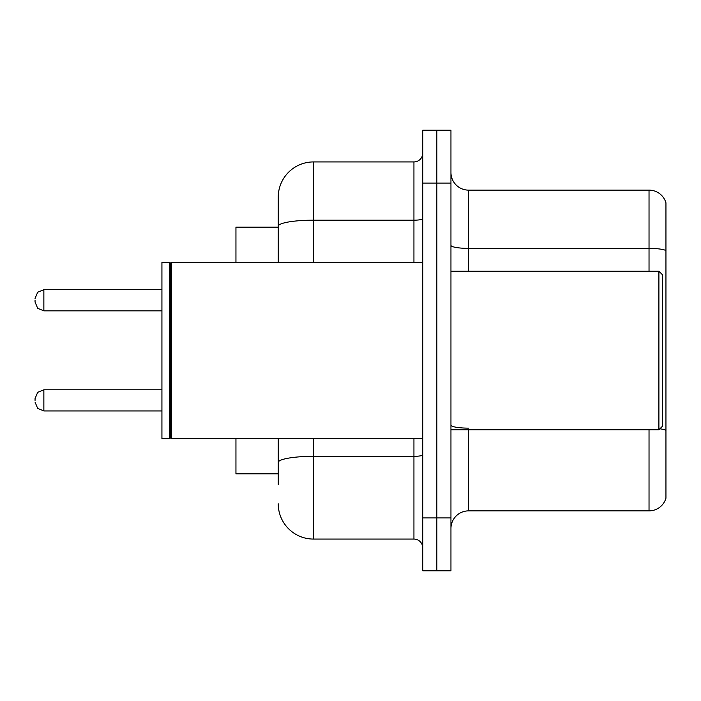 <?xml version="1.0" encoding="UTF-8"?>
<svg xmlns="http://www.w3.org/2000/svg" width="701" height="701" viewBox="0 0 701 701"><rect width="100%" height="100%" fill="white"/><g stroke="black" fill="none" stroke-linecap="round" stroke-linejoin="round"><path stroke-width="1.05" d="M278.244 227.142L235.948 227.142L235.948 262.384M278.244 473.858L235.948 473.858L235.948 438.616M450.953 528.493A17.621 17.621 0 0 1 468.575 510.871L649.03 510.871L649.03 429.801M436.854 517.916L436.854 570.789L450.953 570.789L450.953 517.916L436.854 517.916L436.854 570.789L422.756 570.789L422.756 517.916L436.854 517.916L436.854 183.084L436.854 517.916M422.756 517.916L422.756 130.211L436.854 130.211L436.854 183.084L436.854 130.211L450.953 130.211L450.953 517.916M665.95 202.817A17.621 17.621 0 0 0 649.03 190.129A17.621 17.621 0 0 1 665.95 202.817L665.95 498.183A17.621 17.621 0 0 1 649.03 510.871M665.95 250.59L665.95 250.59A17.621 3.058 180 0 0 649.03 248.382L649.03 190.129L468.575 190.129A17.621 17.621 0 0 1 450.953 172.507A17.621 17.621 0 0 0 468.575 190.129L468.575 271.199M278.244 484.435L278.244 438.616M313.496 438.616L313.496 539.069L413.94 539.069L413.94 438.616M278.244 262.384L278.244 197.183A35.243 35.243 0 0 1 313.496 161.931L413.94 161.931A8.815 8.815 0 0 0 422.756 153.125M313.496 161.931L313.496 220.184A35.243 6.116 180 0 0 278.244 226.309L278.244 197.183M422.756 547.875A8.815 8.815 0 0 0 413.94 539.069M313.496 539.069A35.243 35.243 0 0 1 278.244 503.817M658.905 271.199L662.427 274.722L662.427 426.278L658.905 429.801L658.905 271.199L450.953 271.199M171.631 438.616L170.746 437.731L170.746 263.269L171.631 262.384L171.631 438.616L422.756 438.616M169.861 438.616L161.931 438.616L161.931 262.384L169.861 262.384L169.861 438.616L170.746 437.731M35.05 400.376L35.05 398.615L35.05 400.376M35.05 300.273L35.05 302.035L35.05 300.273M468.575 429.801L468.575 510.871M649.03 271.199L649.03 248.382L468.575 248.382A17.621 3.058 0 0 1 450.953 245.324M665.95 430.335A17.621 3.058 180 0 0 659.913 428.793M450.953 183.084L422.756 183.084M468.575 428.136A17.621 3.058 0 0 1 450.953 425.078M422.756 454.8A8.815 1.533 0 0 1 413.94 456.333L313.496 456.333A35.243 6.116 180 0 0 278.244 462.45M313.496 262.384L313.496 220.184L413.94 220.184L413.94 161.931M413.94 262.384L413.94 220.184A8.815 1.533 0 0 0 422.756 218.659M35.05 398.615L37.679 392.332L43.865 389.8L43.865 410.944L161.931 410.944M161.931 289.697L43.865 289.697L43.865 310.85L37.679 308.317L35.05 302.035M450.953 429.801L658.905 429.801M170.746 263.269L169.861 262.384M171.631 262.384L422.756 262.384M43.865 389.8L161.931 389.8M43.865 410.944L37.679 408.411L35.05 402.137M43.865 310.85L161.931 310.85M43.865 289.697L37.679 292.229L35.05 298.512"/></g></svg>
